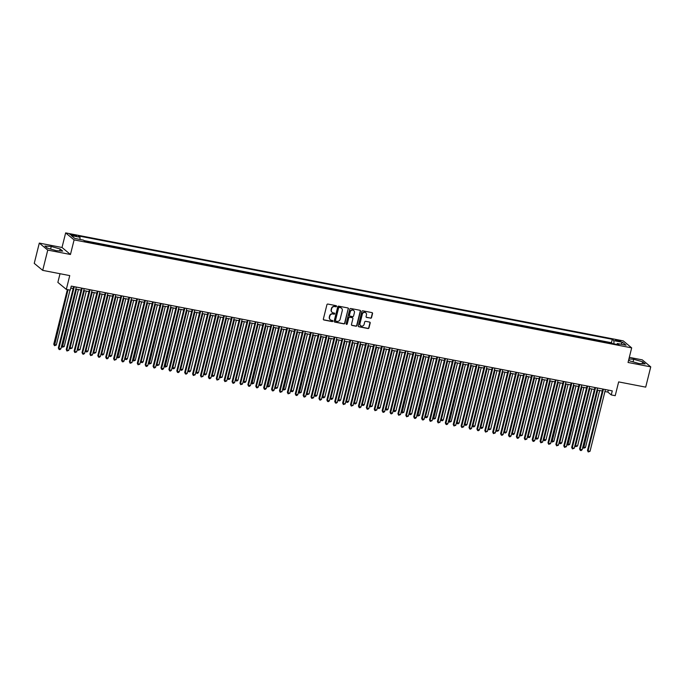 <?xml version="1.0" encoding="UTF-8"?>
<svg xmlns="http://www.w3.org/2000/svg" width="685" height="685" viewBox="0 0 685 685"><rect width="100%" height="100%" fill="white"/><g stroke="black" fill="none" stroke-linecap="round" stroke-linejoin="round"><path stroke-width="1.03" d="M336.541 306.332A0.582 0.548 129.6 0 0 336.138 305.664L327.901 304.072A0.831 0.779 129.6 0 0 326.925 304.722L323.354 319.047A0.831 0.779 129.6 0 0 323.936 319.989L332.165 321.59A0.582 0.548 129.6 0 0 332.679 320.58A0.582 0.548 129.6 0 0 332.448 320.477L331.377 320.263A2.663 2.492 129.6 0 1 329.536 317.241L329.836 316.042A2.663 2.492 129.6 0 1 332.953 313.978L334.015 314.184A0.582 0.548 129.6 0 0 334.528 313.182A0.582 0.548 129.6 0 0 334.289 313.071L333.227 312.865A2.663 2.492 129.6 0 1 331.377 309.834L331.677 308.644A2.663 2.492 129.6 0 1 334.794 306.572L335.864 306.786A0.582 0.548 129.6 0 0 336.541 306.332M332.054 312.266A2.663 2.492 129.6 0 1 331.155 309.646L331.454 308.455A2.663 2.492 129.6 0 1 334.563 306.383L335.633 306.589A0.582 0.548 129.6 0 0 336.241 305.698M323.5 319.732A0.831 0.779 129.6 0 0 323.705 319.801L331.942 321.402A0.582 0.548 129.6 0 0 332.55 320.503M330.213 319.672A2.663 2.492 129.6 0 1 329.305 317.052L329.605 315.853A2.663 2.492 129.6 0 1 332.722 313.79L333.783 313.995A0.582 0.548 129.6 0 0 334.4 313.105M617.485 340.128A2.706 0.428 14 0 0 615.584 340.077A2.706 0.428 14 0 0 618.949 341.335A2.706 0.428 14 0 0 620.841 341.387A2.706 0.428 14 0 0 617.485 340.128M370.576 318.217A0.831 0.779 129.6 0 0 371.544 317.575L372.546 313.55A0.831 0.779 129.6 0 0 371.972 312.608L362.827 310.836A0.831 0.779 129.6 0 0 361.851 311.478L358.281 325.812A0.831 0.779 129.6 0 0 358.854 326.754L368.008 328.526A0.831 0.779 129.6 0 0 368.975 327.884L370.191 323.029A0.831 0.779 129.6 0 0 369.609 322.078L365.696 321.325A0.831 0.779 129.6 0 0 364.72 321.967L364.12 324.373A2.226 2.081 129.6 0 1 360.635 325.683A2.226 2.081 129.6 0 1 359.976 323.568L362.331 314.141A2.226 2.081 129.6 0 1 365.816 312.831A2.226 2.081 129.6 0 1 366.475 314.946L366.081 316.513A0.831 0.779 129.6 0 0 366.655 317.463L370.345 318.028A0.831 0.779 129.6 0 0 371.321 317.386L372.323 313.362A0.831 0.779 129.6 0 0 372.178 312.677M47.753 250.085L70.461 254.486L62.01 247.49L39.302 243.089L47.753 250.085L42.701 270.361L69.75 275.601L66.317 289.387L70.264 290.149L71.274 286.099L612.27 390.87L611.26 394.92L615.207 395.69L618.649 381.905L645.698 387.136L650.75 366.869L642.299 359.873L629.318 357.356M70.461 254.486L74.1 239.887L631.681 347.869L628.042 362.468L650.75 366.869M348.442 308.884A0.831 0.779 129.6 0 0 347.86 307.942L338.715 306.169A0.831 0.779 129.6 0 0 337.739 306.811L334.169 321.137A0.831 0.779 129.6 0 0 334.751 322.087L343.896 323.859A0.831 0.779 129.6 0 0 344.872 323.209L348.211 308.695A0.831 0.779 129.6 0 0 348.074 308.01M350.771 308.498L359.916 310.271A0.831 0.779 129.6 0 1 360.498 311.221L356.919 325.546A0.831 0.779 129.6 0 1 355.952 326.197L352.03 325.435A0.831 0.779 129.6 0 1 351.456 324.484L352.903 318.679A0.831 0.779 129.6 0 0 352.33 317.729L349.735 317.232A0.831 0.779 129.6 0 0 348.759 317.874L347.252 323.928A0.582 0.548 129.6 0 1 346.336 324.27A0.582 0.548 129.6 0 1 346.165 323.714L349.795 309.149A0.831 0.779 129.6 0 1 350.771 308.498M42.701 270.361L34.25 263.365L39.302 243.089M612.15 343.519L607.723 342.663M604.256 341.995L599.829 341.139M596.352 340.462L591.926 339.606M588.458 338.938L584.031 338.073M580.563 337.405L576.136 336.549M572.66 335.873L568.233 335.016M564.765 334.349L560.339 333.492M556.871 332.816L552.444 331.96M548.968 331.283L544.541 330.427M541.073 329.759L536.646 328.903M533.17 328.226L528.751 327.37M525.275 326.694L520.848 325.837M517.38 325.169L512.954 324.313M509.477 323.637L505.05 322.781M501.583 322.113L497.156 321.248M493.688 320.58L489.261 319.724M485.785 319.047L481.358 318.191M477.89 317.523L473.463 316.667M469.996 315.99L465.569 315.134M462.092 314.458L457.666 313.602M454.198 312.934L449.771 312.077M446.295 311.401L441.876 310.545M438.4 309.877L433.973 309.012M430.505 308.344L426.079 307.488M422.602 306.811L418.175 305.955M414.708 305.287L410.281 304.431M406.813 303.755L402.386 302.898M398.91 302.222L394.483 301.366M391.015 300.698L386.588 299.842M383.112 299.165L378.694 298.309M375.217 297.641L370.791 296.776M367.323 296.108L362.896 295.252M359.419 294.576L355.001 293.719M351.525 293.052L347.098 292.195M343.63 291.519L339.203 290.663M335.727 289.986L331.3 289.13M327.832 288.462L323.406 287.606M319.938 286.929L315.511 286.073M312.035 285.397L307.608 284.54M304.14 283.873L299.713 283.016M296.237 282.34L291.819 281.484M288.342 280.816L283.915 279.951M280.448 279.283L276.021 278.427M272.544 277.75L268.126 276.894M264.65 276.226L260.223 275.37M256.755 274.694L252.328 273.837M248.852 273.161L244.425 272.305M240.957 271.637L236.53 270.781M233.063 270.104L228.636 269.248M225.159 268.58L220.733 267.715M217.265 267.047L212.838 266.191M209.362 265.515L204.943 264.658M201.467 263.99L197.04 263.134M193.572 262.458L189.146 261.601M185.669 260.925L181.251 260.069M177.775 259.401L173.348 258.545M169.88 257.868L165.453 257.012M161.977 256.344L157.55 255.479M154.082 254.811L149.655 253.955M146.188 253.279L141.761 252.422M138.284 251.755L133.858 250.898M130.39 250.222L125.963 249.366M122.487 248.689L118.068 247.833M114.592 247.165L110.165 246.309M106.697 245.632L102.27 244.776M98.794 244.1L94.367 243.243M90.899 242.576L86.473 241.719M73.107 235.614L76.686 236L71.694 234.441L69.853 234.39L73.107 235.614M74.1 239.887L65.649 232.891L623.23 340.873L631.681 347.869M612.193 343.356L611.431 342.723L612.279 339.315L78.39 235.923L79.991 237.25L80.042 239.459M612.279 339.315L613.871 340.642L622.562 342.32L626.039 345.197L617.348 343.519L618.949 344.838L85.06 241.445L83.459 240.118L74.768 238.44L71.3 235.563L79.991 237.25M611.431 342.723L84.024 240.581M60.023 273.717L57.865 282.391L66.317 289.387M62.01 247.49L65.649 232.891M604.932 391.529L607.835 392.085L611.26 394.92M70.778 288.077L73.149 288.539M75.787 289.044L81.053 290.072M84.349 290.705L70.127 347.732L72.105 348.108L70.29 348.759L69.562 347.252L83.69 290.577L88.947 291.596M92.244 292.238L78.03 349.256L79.999 349.641L78.184 350.283L77.456 348.785L91.584 292.11L96.842 293.129M100.147 293.762L85.925 350.788L87.903 351.174L86.875 351.97L85.856 351.628L85.36 350.318L99.488 293.634L104.745 294.653M108.042 295.295L93.828 352.321L95.797 352.698L93.982 353.349L93.254 351.842L107.382 295.166L112.64 296.185M115.936 296.828L101.722 353.845L103.7 354.231L102.673 355.027L101.654 354.684L101.149 353.374L115.285 296.699L120.543 297.718M123.839 298.352L109.617 355.378L111.595 355.755L110.568 356.56L109.549 356.217L109.052 354.907L123.18 298.223L128.438 299.242M131.066 299.756L136.332 300.775M139.629 301.417L125.415 358.435L127.393 358.82L126.365 359.616L125.346 359.274L124.841 357.964L138.978 301.289L144.235 302.308M146.864 302.813L152.13 303.832M155.427 304.474L141.213 361.492L143.182 361.877L142.155 362.673L141.144 362.331L140.639 361.021L154.767 304.345L160.025 305.364M162.662 305.87L167.928 306.889M171.224 307.531L157.002 364.557L158.98 364.934L157.165 365.584L156.437 364.077L170.565 307.402L175.822 308.421M178.451 308.935L183.726 309.954M187.022 310.588L172.8 367.614L174.778 367.999L173.75 368.795L172.731 368.453L172.235 367.143L186.363 310.459L191.62 311.478M194.917 312.12L180.703 369.138L182.672 369.523L181.645 370.32L180.626 369.977L180.129 368.667L194.257 311.992L199.515 313.011M202.811 313.653L188.598 370.671L190.576 371.056L189.548 371.852L188.529 371.51L188.024 370.2L202.161 313.524L207.418 314.543M210.715 315.177L196.492 372.203L198.47 372.58L197.443 373.385L196.424 373.042L195.927 371.732L210.055 315.049L215.313 316.068M218.609 316.71L204.395 373.727L206.365 374.113L205.337 374.909L204.318 374.567L203.822 373.257L217.95 316.581L223.207 317.6M226.504 318.234L212.29 375.26L214.268 375.645L213.24 376.442L212.222 376.099L211.716 374.789L225.853 318.114L231.11 319.124M234.407 319.767L220.185 376.793L222.163 377.17L220.347 377.82L219.62 376.313L233.748 319.638L239.005 320.657M242.302 321.299L228.088 378.317L230.057 378.702L229.03 379.499L228.019 379.156L227.514 377.846L241.642 321.171L246.9 322.19M250.205 322.823L235.983 379.85L237.96 380.235L236.933 381.031L235.914 380.689L235.409 379.379L249.545 322.695L254.803 323.714M258.099 324.356L243.877 381.382L245.855 381.759L244.828 382.555L243.809 382.213L243.312 380.903L257.44 324.228L262.697 325.247M265.326 325.76L270.601 326.779M273.897 327.413L259.675 384.439L261.653 384.816L260.625 385.621L259.606 385.278L259.11 383.968L273.238 327.284L278.495 328.303M281.124 328.817L286.39 329.836M289.686 330.47L275.473 387.496L277.451 387.881L275.627 388.523L274.899 387.025L289.036 330.35L294.293 331.369M296.922 331.874L302.188 332.893M305.484 333.535L291.271 390.553L293.24 390.938L292.212 391.734L291.193 391.392L290.697 390.082L304.825 333.407L310.082 334.426M312.72 334.931L317.986 335.95M321.282 336.592L307.06 393.618L309.038 393.995L307.222 394.646L306.495 393.139L320.623 336.463L325.88 337.482M329.177 338.125L314.963 395.142L316.932 395.528L315.905 396.324L314.894 395.981L314.389 394.671L328.517 337.996L333.775 339.015M337.08 339.649L322.858 396.675L324.836 397.052L323.808 397.857L322.789 397.514L322.284 396.204L336.421 339.52L341.678 340.539M344.975 341.181L330.761 398.199L332.73 398.584L331.703 399.381L330.684 399.038L330.187 397.728L344.315 341.053L349.573 342.072M352.869 342.714L338.655 399.732L340.625 400.117L339.606 400.913L338.587 400.571L338.082 399.261L352.218 342.586L357.476 343.605M360.772 344.238L346.55 401.264L348.528 401.641L347.5 402.446L346.482 402.104L345.985 400.793L360.113 344.11L365.37 345.129M368.667 345.771L354.453 402.789L356.423 403.174L355.395 403.97L354.376 403.628L353.88 402.318L368.008 345.642L373.265 346.661M376.562 347.295L362.348 404.321L364.326 404.707L363.298 405.503L362.279 405.16L361.774 403.85L375.911 347.175L381.168 348.185M384.465 348.828L370.242 405.854L372.22 406.231L370.405 406.881L369.677 405.374L383.805 348.699L389.063 349.718M392.359 350.36L378.146 407.378L380.115 407.763L379.088 408.56L378.069 408.217L377.572 406.907L391.7 350.232L396.957 351.251M400.254 351.884L386.04 408.911L388.018 409.296L386.991 410.092L385.972 409.75L385.467 408.44L399.603 351.756L404.861 352.775M408.157 353.417L393.935 410.435L395.913 410.82L394.885 411.616L393.866 411.274L393.37 409.964L407.498 353.289L412.755 354.308M415.384 354.813L420.65 355.84M423.955 356.474L409.733 413.5L411.711 413.877L410.683 414.682L409.664 414.339L409.159 413.029L423.296 356.346L428.553 357.365M431.182 357.878L436.448 358.897M439.744 359.531L425.531 416.557L427.5 416.942L426.481 417.739L425.462 417.396L424.957 416.086L439.094 359.411L444.351 360.421M446.98 360.935L452.246 361.954M455.542 362.596L441.328 419.614L443.298 419.999L442.27 420.796L441.251 420.453L440.755 419.143L454.883 362.468L460.14 363.487M462.777 363.992L468.043 365.011M471.34 365.653L457.118 422.679L459.096 423.056L458.068 423.852L457.049 423.51L456.553 422.2L470.681 365.525L475.938 366.543M479.235 367.186L465.021 424.203L466.99 424.589L465.963 425.385L464.952 425.042L464.447 423.732L478.575 367.057L483.833 368.076M487.129 368.71L472.915 425.736L474.893 426.113L473.866 426.918L472.847 426.575L472.342 425.265L486.478 368.581L491.736 369.6M495.032 370.242L480.81 427.26L482.788 427.645L481.76 428.442L480.742 428.099L480.245 426.789L494.373 370.114L499.63 371.133M502.927 371.767L488.713 428.793L490.683 429.178L488.867 429.82L488.14 428.322L502.268 371.647L507.525 372.666M510.83 373.299L496.608 430.326L498.586 430.702L496.771 431.353L496.034 429.846L510.171 373.171L515.428 374.19M518.725 374.832L504.511 431.85L506.48 432.235L505.453 433.031L504.434 432.689L503.937 431.379L518.065 374.704L523.323 375.722M526.619 376.356L512.406 433.382L514.375 433.768L513.356 434.564L512.337 434.221L511.832 432.911L525.969 376.236L531.226 377.247M534.523 377.889L520.3 434.915L522.278 435.292L520.463 435.943L519.735 434.436L533.863 377.76L539.121 378.779M542.417 379.421L528.203 436.439L530.173 436.825L529.145 437.621L528.126 437.278L527.63 435.968L541.758 379.293L547.015 380.312M550.312 380.946L536.098 437.972L538.076 438.349L537.049 439.153L536.03 438.811L535.524 437.501L549.661 380.817L554.918 381.836M558.215 382.478L543.993 439.496L545.971 439.881L544.943 440.678L543.924 440.335L543.428 439.025L557.556 382.35L562.813 383.369M565.442 383.874L570.708 384.901M574.013 385.535L559.791 442.561L561.769 442.938L560.741 443.743L559.722 443.401L559.217 442.09L573.354 385.407L578.611 386.426M581.24 386.939L586.506 387.958M589.802 388.592L575.588 445.618L577.558 446.003L575.742 446.646L575.015 445.147L589.143 388.472L594.4 389.482M597.037 389.996L602.303 391.015M608.323 390.108L607.835 392.085M617.348 343.519L616.731 344.409M613.957 343.87L613.871 340.642M622.562 342.32L620.875 344.195M56.341 250.684L62.695 251.104L60.143 248.998L51.255 246.472L44.902 246.052L47.453 248.158L56.341 250.684M628.676 359.933L629.909 360.961L638.805 363.487L645.15 363.906L642.607 361.8L633.711 359.274L628.924 358.957M50.613 249.049L51.255 246.472M59.672 250.907L60.143 248.998M642.128 363.709L642.607 361.8M633.068 361.851L633.711 359.274M334.314 321.822A0.831 0.779 129.6 0 0 334.52 321.899L343.664 323.671A0.831 0.779 129.6 0 0 344.641 323.02L348.211 308.695M339.289 307.445A0.582 0.548 129.6 0 0 338.613 307.899L335.47 320.477A0.582 0.548 129.6 0 0 335.881 321.137L337.003 321.359A2.663 2.492 129.6 0 0 340.12 319.287L342.26 310.69A2.663 2.492 129.6 0 0 340.419 307.668L339.066 307.257A0.582 0.548 129.6 0 0 338.381 307.711L338.613 307.899M335.547 320.914A0.582 0.548 129.6 0 1 335.248 320.289L338.381 307.711M341.361 308.07A2.663 2.492 129.6 0 0 340.188 307.471L340.419 307.668M339.066 307.257L340.188 307.471M351.602 325.169A0.831 0.779 129.6 0 0 351.807 325.247L355.72 326A0.831 0.779 129.6 0 0 356.697 325.358L360.267 311.033A0.831 0.779 129.6 0 0 360.122 310.348M352.535 317.806A0.831 0.779 129.6 0 0 352.099 317.54L349.504 317.044A0.831 0.779 129.6 0 0 348.528 317.686L347.252 323.928M346.233 324.159A0.582 0.548 129.6 0 0 347.021 323.74M354.41 312.651A2.226 2.081 129.6 0 0 353.751 310.536A2.226 2.081 129.6 0 0 350.266 311.846L349.436 315.168A0.831 0.779 129.6 0 0 350.009 316.11L352.604 316.616A0.831 0.779 129.6 0 0 353.58 315.973L354.41 312.651M353.631 310.442A2.226 2.081 129.6 0 0 350.035 311.658L350.266 311.846M349.573 315.853A0.831 0.779 129.6 0 1 349.204 314.98L350.035 311.658M366.227 317.198A0.831 0.779 129.6 0 0 366.432 317.275L370.345 318.028M365.696 312.737A2.226 2.081 129.6 0 0 362.1 313.953L362.331 314.141M360.524 325.589A2.226 2.081 129.6 0 1 359.745 323.38L362.1 313.953M358.418 326.497A0.831 0.779 129.6 0 0 358.632 326.565L367.776 328.338A0.831 0.779 129.6 0 0 368.753 327.695L369.96 322.841A0.831 0.779 129.6 0 0 369.814 322.156M67.378 289.592L53.764 344.195L56.307 345.052L70.007 290.097M68.038 289.721L54.492 345.694L53.764 344.195M56.307 345.052L54.492 345.694M73.646 286.553L58.336 347.98L58.901 348.451L74.305 286.681M60.879 348.836L59.852 349.633L59.064 349.478L58.901 348.451L60.879 348.836L76.275 287.066M59.064 349.478L58.336 347.98M75.795 289.053L61.659 345.728L64.21 346.584L78.424 289.558M76.455 289.173L62.395 347.226L61.659 345.728M64.21 346.584L62.395 347.226M72.105 348.108L86.319 291.091M69.562 347.252L70.29 348.759M79.999 349.641L94.222 292.615M77.456 348.785L78.184 350.283M87.903 351.174L102.116 294.148M85.36 350.318L86.087 351.816M81.549 288.085L66.231 349.504L66.805 349.984L82.2 288.214M68.774 350.36L66.959 351.011L66.805 349.984L68.774 350.36L84.178 288.591M66.959 351.011L66.231 349.504M89.444 289.618L74.126 351.037L74.699 351.508L90.103 289.738M76.677 351.893L74.853 352.535L74.699 351.508L76.677 351.893L92.073 290.123M74.853 352.535L74.126 351.037M97.338 291.142L82.029 352.569L82.594 353.04L97.998 291.271M84.572 353.417L83.544 354.222L82.757 354.068L82.594 353.04L84.572 353.417L99.976 291.656M82.757 354.068L82.029 352.569M105.242 292.675L89.923 354.094L90.497 354.565L105.892 292.803M92.466 354.95L90.651 355.592L90.497 354.565L92.466 354.95L107.87 293.18M90.651 355.592L89.923 354.094M95.797 352.698L110.02 295.68M93.254 351.842L93.982 353.349M113.136 294.199L97.818 355.626L98.392 356.097L113.796 294.327M100.37 356.483L99.342 357.279L98.554 357.125L98.392 356.097L100.37 356.483L115.765 294.713M98.554 357.125L97.818 355.626M103.7 354.231L117.914 297.204M101.149 353.374L101.877 354.873M121.031 295.732L105.721 357.159L106.286 357.63L121.69 295.86M108.264 358.007L107.237 358.812L106.449 358.657L106.286 357.63L108.264 358.007L123.668 296.245M106.449 358.657L105.721 357.159M111.595 355.755L125.809 298.737M109.052 354.907L109.78 356.405M128.934 297.264L113.616 358.683L114.19 359.154L129.585 297.393M116.159 359.539L114.344 360.182L114.19 359.154L116.159 359.539L131.563 297.769M114.344 360.182L113.616 358.683M131.075 299.756L116.947 356.431L119.49 357.287L133.712 300.27M131.734 299.884L117.674 357.93L116.947 356.431M119.49 357.287L117.674 357.93M136.829 298.788L121.519 360.216L122.084 360.687L137.488 298.917M124.062 361.072L123.035 361.868L122.247 361.714L122.084 360.687L124.062 361.072L139.457 299.302M122.247 361.714L121.519 360.216M127.393 358.82L141.607 301.794M124.841 357.964L125.569 359.462M144.723 300.321L129.414 361.74L129.987 362.219L145.383 300.45M131.957 362.596L130.141 363.247L129.987 362.219L131.957 362.596L147.361 300.826M130.141 363.247L129.414 361.74M146.873 302.813L132.744 359.497L133.31 359.967L135.287 360.344L149.501 303.327M147.532 302.941L133.472 360.995L132.744 359.497M135.287 360.344L133.472 360.995M152.627 301.854L137.308 363.273L137.882 363.744L153.286 301.974M139.86 364.129L138.036 364.771L137.882 363.744L139.86 364.129L155.255 302.359M138.036 364.771L137.308 363.273M143.182 361.877L157.404 304.851M140.639 361.021L141.367 362.519M160.521 303.378L145.211 364.805L145.777 365.276L161.18 303.506M147.755 365.662L146.727 366.458L145.939 366.304L145.777 365.276L147.755 365.662L163.15 303.892M145.939 366.304L145.211 364.805M162.67 305.878L148.534 362.553L151.085 363.41L165.299 306.383M163.33 305.998L149.27 364.052L148.534 362.553M151.085 363.41L149.27 364.052M168.424 304.911L153.106 366.329L153.68 366.809L169.075 305.039M155.649 367.186L154.622 367.982L153.834 367.828L153.68 366.809L155.649 367.186L171.053 305.416M153.834 367.828L153.106 366.329M158.98 364.934L173.194 307.916M156.437 364.077L157.165 365.584M178.468 308.935L164.331 365.61L166.875 366.466L181.097 309.44M179.119 309.063L165.059 367.109L164.331 365.61M166.875 366.466L165.059 367.109M174.778 367.999L188.992 310.973M172.235 367.143L172.962 368.641M182.672 369.523L196.895 312.506M180.129 368.667L180.857 370.165M190.576 371.056L204.789 314.03M188.024 370.2L188.752 371.698M198.47 372.58L212.684 315.562M195.927 371.732L196.655 373.231M206.365 374.113L220.587 317.087M203.822 373.257L204.55 374.755M214.268 375.645L228.482 318.619M211.716 374.789L212.453 376.288M222.163 377.17L236.376 320.152M219.62 376.313L220.347 377.82M230.057 378.702L244.28 321.676M227.514 377.846L228.242 379.344M237.96 380.235L252.174 323.209M235.409 379.379L236.145 380.877M245.855 381.759L260.077 324.741M243.312 380.903L244.04 382.401M265.343 325.76L251.207 382.435L253.75 383.292L267.972 326.265M265.994 325.889L251.934 383.934L251.207 382.435M253.75 383.292L251.934 383.934M261.653 384.816L275.867 327.798M259.11 383.968L259.838 385.467M281.133 328.817L267.004 385.492L269.548 386.349L283.77 329.331M281.792 328.946L267.732 386.991L267.004 385.492M269.548 386.349L267.732 386.991M277.451 387.881L291.664 330.855M274.899 387.025L275.627 388.523M296.93 331.874L282.802 388.549L283.367 389.029L285.345 389.405L299.559 332.388M297.59 332.002L283.53 390.056L282.802 388.549M285.345 389.405L283.53 390.056M293.24 390.938L307.462 333.912M290.697 390.082L291.425 391.58M312.728 334.939L298.591 391.614L301.143 392.471L315.357 335.444M313.379 335.059L299.328 393.113L298.591 391.614M301.143 392.471L299.328 393.113M309.038 393.995L323.251 336.977M306.495 393.139L307.222 394.646M316.932 395.528L331.155 338.501M314.389 394.671L315.117 396.17M324.836 397.052L339.049 340.034M322.284 396.204L323.02 397.702M332.73 398.584L346.952 341.567M330.187 397.728L330.915 399.227M340.625 400.117L354.847 343.091M338.082 399.261L338.81 400.759M348.528 401.641L362.742 344.623M345.985 400.793L346.713 402.292M356.423 403.174L370.645 346.148M353.88 402.318L354.607 403.816M364.326 404.707L378.54 347.68M361.774 403.85L362.502 405.349M372.22 406.231L386.434 349.213M369.677 405.374L370.405 406.881M380.115 407.763L394.337 350.737M377.572 406.907L378.3 408.406M388.018 409.296L402.232 352.27M385.467 408.44L386.203 409.938M395.913 410.82L410.127 353.802M393.37 409.964L394.098 411.462M415.393 354.821L401.264 411.497L403.808 412.353L418.03 355.327M416.052 354.95L401.992 412.995L401.264 411.497M403.808 412.353L401.992 412.995M411.711 413.877L425.924 356.859M409.159 413.029L409.895 414.528M431.19 357.878L417.062 414.553L419.605 415.41L433.828 358.383M431.85 358.007L417.79 416.052L417.062 414.553M419.605 415.41L417.79 416.052M427.5 416.942L441.722 359.916M424.957 416.086L425.685 417.585M446.988 360.935L432.86 417.61L433.425 418.09L435.403 418.466L449.617 361.449M447.647 361.063L433.588 419.117L432.86 417.61M435.403 418.466L433.588 419.117M443.298 419.999L457.52 362.973M440.755 419.143L441.483 420.641M176.319 306.435L161.001 367.862L161.574 368.333L176.978 306.563M163.552 368.718L162.525 369.515L161.737 369.361L161.574 368.333L163.552 368.718L178.948 306.949M161.737 369.361L161.001 367.862M184.214 307.967L168.904 369.395L169.469 369.866L184.873 308.096M171.447 370.242L170.419 371.047L169.632 370.893L169.469 369.866L171.447 370.242L186.851 308.481M169.632 370.893L168.904 369.395M192.117 309.5L176.798 370.919L177.372 371.39L192.768 309.629M179.342 371.775L178.314 372.571L177.526 372.417L177.372 371.39L179.342 371.775L194.745 310.005M177.526 372.417L176.798 370.919M200.011 311.024L184.693 372.452L185.267 372.923L200.671 311.153M187.245 373.308L186.217 374.104L185.429 373.95L185.267 372.923L187.245 373.308L202.64 311.538M185.429 373.95L184.693 372.452M207.906 312.557L192.596 373.976L193.161 374.455L208.565 312.685M195.139 374.832L193.324 375.483L193.161 374.455L195.139 374.832L210.543 313.071M193.324 375.483L192.596 373.976M215.809 314.09L200.491 375.508L201.065 375.979L216.46 314.209M203.034 376.365L201.219 377.007L201.065 375.979L203.034 376.365L218.438 314.595M201.219 377.007L200.491 375.508M223.704 315.614L208.394 377.041L208.959 377.512L224.363 315.742M210.937 377.897L209.91 378.694L209.122 378.54L208.959 377.512L210.937 377.897L226.333 316.127M209.122 378.54L208.394 377.041M231.599 317.146L216.289 378.565L216.862 379.045L232.258 317.275M218.832 379.421L217.017 380.072L216.862 379.045L218.832 379.421L234.236 317.652M217.017 380.072L216.289 378.565M239.502 318.679L224.183 380.098L224.757 380.569L240.161 318.799M226.735 380.954L224.911 381.596L224.757 380.569L226.735 380.954L242.13 319.184M224.911 381.596L224.183 380.098M247.396 320.203L232.087 381.631L232.652 382.102L248.056 320.332M234.63 382.478L233.602 383.283L232.814 383.129L232.652 382.102L234.63 382.478L250.034 320.717M232.814 383.129L232.087 381.631M255.299 321.736L239.981 383.155L240.555 383.626L255.95 321.864M242.524 384.011L240.709 384.653L240.555 383.626L242.524 384.011L257.928 322.241M240.709 384.653L239.981 383.155M263.194 323.26L247.876 384.687L248.45 385.158L263.853 323.388M250.427 385.544L249.4 386.34L248.612 386.186L248.45 385.158L250.427 385.544L265.823 323.774M248.612 386.186L247.876 384.687M271.089 324.793L255.779 386.212L256.344 386.691L271.748 324.921M258.322 387.068L257.295 387.873L256.507 387.719L256.344 386.691L258.322 387.068L273.726 325.306M256.507 387.719L255.779 386.212M278.992 326.325L263.674 387.744L264.247 388.215L279.643 326.454M266.217 388.6L265.189 389.397L264.401 389.243L264.247 388.215L266.217 388.6L281.621 326.831M264.401 389.243L263.674 387.744M286.887 327.85L271.568 389.277L272.142 389.748L287.546 327.978M274.12 390.133L273.092 390.929L272.305 390.775L272.142 389.748L274.12 390.133L289.515 328.363M272.305 390.775L271.568 389.277M294.781 329.382L279.471 390.801L280.045 391.281L295.44 329.511M282.014 391.657L280.199 392.308L280.045 391.281L282.014 391.657L297.418 329.887M280.199 392.308L279.471 390.801M302.684 330.915L287.366 392.334L287.94 392.805L303.335 331.035M289.909 393.19L288.094 393.832L287.94 392.805L289.909 393.19L305.313 331.42M288.094 393.832L287.366 392.334M310.579 332.439L295.269 393.866L295.834 394.337L311.238 332.567M297.812 394.714L296.785 395.519L295.997 395.365L295.834 394.337L297.812 394.714L313.208 332.953M295.997 395.365L295.269 393.866M318.474 333.972L303.164 395.391L303.738 395.861L319.133 334.1M305.707 396.247L304.679 397.043L303.892 396.889L303.738 395.861L305.707 396.247L321.111 334.477M303.892 396.889L303.164 395.391M326.377 335.496L311.058 396.923L311.632 397.394L327.036 335.624M313.61 397.779L311.786 398.422L311.632 397.394L313.61 397.779L329.005 336.01M311.786 398.422L311.058 396.923M334.271 337.029L318.962 398.456L319.527 398.927L334.931 337.157M321.505 399.304L320.477 400.108L319.69 399.954L319.527 398.927L321.505 399.304L336.909 337.542M319.69 399.954L318.962 398.456M342.175 338.561L326.856 399.98L327.43 400.451L342.825 338.69M329.399 400.836L328.372 401.633L327.584 401.478L327.43 400.451L329.399 400.836L344.803 339.066M327.584 401.478L326.856 399.98M350.069 340.085L334.751 401.513L335.325 401.984L350.729 340.214M337.303 402.369L336.275 403.165L335.487 403.011L335.325 401.984L337.303 402.369L352.698 340.599M335.487 403.011L334.751 401.513M357.964 341.618L342.654 403.037L343.219 403.516L358.623 341.746M345.197 403.893L343.382 404.544L343.219 403.516L345.197 403.893L360.601 342.123M343.382 404.544L342.654 403.037M365.867 343.151L350.549 404.57L351.122 405.041L366.518 343.271M353.092 405.426L351.277 406.068L351.122 405.041L353.092 405.426L368.496 343.656M351.277 406.068L350.549 404.57M373.762 344.675L358.443 406.102L359.017 406.573L374.421 344.803M360.995 406.958L359.967 407.755L359.18 407.601L359.017 406.573L360.995 406.958L376.39 345.189M359.18 407.601L358.443 406.102M381.656 346.208L366.347 407.626L366.92 408.106L382.316 346.336M368.89 408.483L367.862 409.279L367.074 409.125L366.92 408.106L368.89 408.483L384.294 346.713M367.074 409.125L366.347 407.626M389.559 347.732L374.241 409.159L374.815 409.63L390.21 347.86M376.784 410.015L374.969 410.657L374.815 409.63L376.784 410.015L392.188 348.245M374.969 410.657L374.241 409.159M397.454 349.264L382.144 410.692L382.709 411.163L398.113 349.393M384.687 411.539L383.66 412.344L382.872 412.19L382.709 411.163L384.687 411.539L400.083 349.778M382.872 412.19L382.144 410.692M405.349 350.797L390.039 412.216L390.613 412.687L406.008 350.925M392.582 413.072L391.555 413.868L390.767 413.714L390.613 412.687L392.582 413.072L407.986 351.302M390.767 413.714L390.039 412.216M413.252 352.321L397.934 413.749L398.507 414.219L413.911 352.45M400.485 414.605L398.661 415.247L398.507 414.219L400.485 414.605L415.881 352.835M398.661 415.247L397.934 413.749M421.147 353.854L405.837 415.273L406.402 415.752L421.806 353.982M408.38 416.129L406.565 416.78L406.402 415.752L408.38 416.129L423.784 354.368M406.565 416.78L405.837 415.273M429.05 355.387L413.731 416.805L414.305 417.276L429.7 355.506M416.274 417.662L415.247 418.458L414.459 418.304L414.305 417.276L416.274 417.662L431.678 355.892M414.459 418.304L413.731 416.805M436.944 356.911L421.626 418.338L422.2 418.809L437.604 357.039M424.178 419.194L423.15 419.991L422.362 419.836L422.2 418.809L424.178 419.194L439.573 357.424M422.362 419.836L421.626 418.338M444.839 358.443L429.529 419.862L430.094 420.342L445.498 358.572M432.072 420.718L430.257 421.369L430.094 420.342L432.072 420.718L447.476 358.949M430.257 421.369L429.529 419.862M452.742 359.976L437.424 421.395L437.998 421.866L453.393 360.096M439.967 422.251L438.152 422.893L437.998 421.866L439.967 422.251L455.371 360.481M438.152 422.893L437.424 421.395M460.637 361.5L445.319 422.928L445.892 423.399L461.296 361.629M447.87 423.775L446.843 424.58L446.055 424.426L445.892 423.399L447.87 423.775L463.265 362.014M446.055 424.426L445.319 422.928M462.786 363.992L448.649 420.676L449.223 421.147L451.201 421.532L465.415 364.506M463.437 364.12L449.377 422.174L448.649 420.676M451.201 421.532L449.377 422.174M468.531 363.033L453.222 424.452L453.795 424.923L469.191 363.161M455.765 425.308L453.949 425.95L453.795 424.923L455.765 425.308L471.169 363.538M453.949 425.95L453.222 424.452M459.096 423.056L473.309 366.038M456.553 422.2L457.28 423.698M476.435 364.557L461.116 425.984L461.69 426.455L477.094 364.685M463.659 426.841L461.844 427.483L461.69 426.455L463.659 426.841L479.063 365.071M461.844 427.483L461.116 425.984M466.99 424.589L481.212 367.562M464.447 423.732L465.175 425.231M484.329 366.09L469.019 427.508L469.585 427.988L484.989 366.218M471.563 428.365L470.535 429.17L469.747 429.015L469.585 427.988L471.563 428.365L486.958 366.603M469.747 429.015L469.019 427.508M474.893 426.113L489.107 369.095M472.342 425.265L473.078 426.764M492.224 367.622L476.914 429.041L477.488 429.512L492.883 367.751M479.457 429.897L478.43 430.694L477.642 430.54L477.488 429.512L479.457 429.897L494.861 368.128M477.642 430.54L476.914 429.041M482.788 427.645L497.002 370.628M480.245 426.789L480.973 428.288M500.127 369.147L484.809 430.574L485.382 431.045L500.786 369.275M487.36 431.43L485.537 432.072L485.382 431.045L487.36 431.43L502.756 369.66M485.537 432.072L484.809 430.574M490.683 429.178L504.905 372.152M488.14 428.322L488.867 429.82M508.022 370.679L492.712 432.098L493.277 432.577L508.681 370.808M495.255 432.954L493.44 433.605L493.277 432.577L495.255 432.954L510.659 371.184M493.44 433.605L492.712 432.098M498.586 430.702L512.8 373.685M496.034 429.846L496.771 431.353M515.925 372.212L500.607 433.631L501.18 434.102L516.576 372.332M503.15 434.487L502.122 435.283L501.334 435.129L501.18 434.102L503.15 434.487L518.554 372.717M501.334 435.129L500.607 433.631M506.48 432.235L520.703 375.209M503.937 431.379L504.665 432.877M523.819 373.736L508.501 435.163L509.075 435.634L524.479 373.864M511.053 436.011L510.025 436.816L509.238 436.662L509.075 435.634L511.053 436.011L526.448 374.25M509.238 436.662L508.501 435.163M514.375 433.768L528.597 376.741M511.832 432.911L512.56 434.41M531.714 375.269L516.404 436.688L516.969 437.158L532.373 375.397M518.947 437.544L517.92 438.34L517.132 438.186L516.969 437.158L518.947 437.544L534.351 375.774M517.132 438.186L516.404 436.688M522.278 435.292L536.492 378.274M519.735 434.436L520.463 435.943M539.617 376.793L524.299 438.22L524.873 438.691L540.268 376.921M526.842 439.076L525.027 439.719L524.873 438.691L526.842 439.076L542.246 377.307M525.027 439.719L524.299 438.22M530.173 436.825L544.395 379.798M527.63 435.968L528.358 437.467M547.512 378.325L532.194 439.753L532.767 440.224L548.171 378.454M534.745 440.601L533.718 441.405L532.93 441.251L532.767 440.224L534.745 440.601L550.141 378.839M532.93 441.251L532.194 439.753M538.076 438.349L552.29 381.331M535.524 437.501L536.252 438.999M555.407 379.858L540.097 441.277L540.671 441.748L556.066 379.987M542.64 442.133L540.825 442.775L540.671 441.748L542.64 442.133L558.044 380.363M540.825 442.775L540.097 441.277M545.971 439.881L560.184 382.864M543.428 439.025L544.155 440.524M563.31 381.382L547.991 442.81L548.565 443.281L563.969 381.511M550.543 443.666L548.719 444.308L548.565 443.281L550.543 443.666L565.938 381.896M548.719 444.308L547.991 442.81M565.45 383.883L551.322 440.558L553.865 441.414L568.088 384.388M566.11 384.011L552.05 442.056L551.322 440.558M553.865 441.414L552.05 442.056M571.204 382.915L555.895 444.334L556.46 444.813L571.864 383.043M558.438 445.19L556.622 445.841L556.46 444.813L558.438 445.19L573.833 383.42M556.622 445.841L555.895 444.334M561.769 442.938L575.982 385.92M559.217 442.09L559.953 443.589M579.099 384.448L563.789 445.866L564.363 446.337L579.758 384.568M566.332 446.723L564.517 447.365L564.363 446.337L566.332 446.723L581.736 384.953M564.517 447.365L563.789 445.866M581.248 386.939L567.12 443.615L569.663 444.471L583.877 387.445M581.908 387.068L567.848 445.113L567.12 443.615M569.663 444.471L567.848 445.113M587.002 385.972L571.684 447.399L572.258 447.87L587.662 386.1M574.236 448.255L572.412 448.898L572.258 447.87L574.236 448.255L589.631 386.486M572.412 448.898L571.684 447.399M577.558 446.003L591.78 388.977M575.015 445.147L575.742 446.646M594.897 387.505L579.587 448.923L580.152 449.403L595.556 387.633M582.13 449.78L581.103 450.576L580.315 450.422L580.152 449.403L582.13 449.78L597.534 388.01M580.315 450.422L579.587 448.923M597.046 389.996L582.909 446.671L583.483 447.151L585.461 447.528L599.675 390.51M597.705 390.125L583.646 448.178L582.909 446.671M585.461 447.528L583.646 448.178M602.8 389.029L587.482 450.456L588.055 450.927L603.451 389.157M590.025 451.312L588.21 451.954L588.055 450.927L590.025 451.312L605.429 389.542M588.21 451.954L587.482 450.456M71.505 235.212L71.694 234.441M73.218 235.631L73.432 234.775"/></g></svg>
